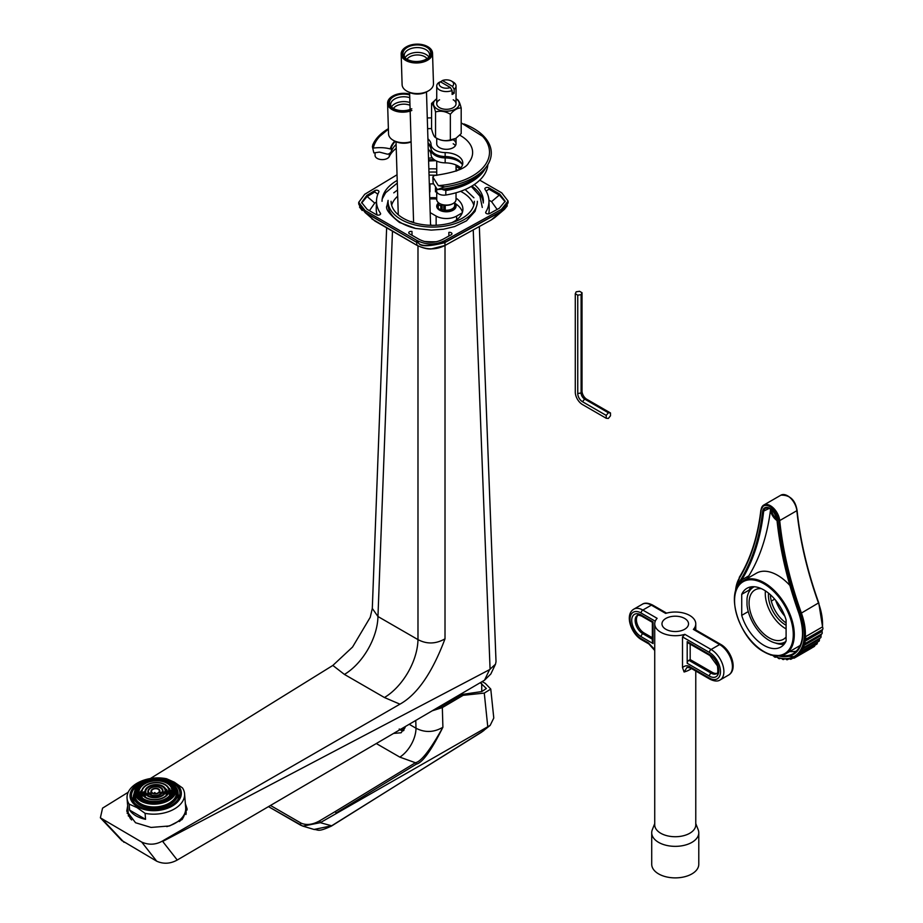 <?xml version="1.0" encoding="UTF-8"?>
<svg xmlns="http://www.w3.org/2000/svg" width="923" height="923" viewBox="0 0 923 923"><rect width="100%" height="100%" fill="white"/><g stroke="black" fill="none" stroke-linecap="round" stroke-linejoin="round"><path stroke-width="1.38" d="M458.235 205.794A33.193 19.164 0 0 0 456.193 204.491A33.193 19.164 0 0 0 455.189 203.937M436.729 199.022A33.193 19.164 0 0 0 429.772 198.964M445.013 638.82C432.241 672.786 417.208 694.581 399.936 704.168L384.441 697.523A48.273 27.875 -60 0 0 417.981 639.616C426.876 644.312 435.887 644.046 445.013 638.82L445.013 245.449M121.651 840.392L156.679 861.182C163.452 864.228 170.305 863.847 177.239 860.028L162.69 841.441L163.959 840.126L399.936 704.168M162.69 841.441L489.548 669.648L495.489 664.202L490.828 673.998L484.529 680.193L489.548 669.648M479.337 226.539L496.02 661.687L495.489 664.202M156.679 861.182L141.761 842.111L100.376 817.824L102.557 808.144L128.205 792.257M150.322 778.55L332.845 665.437L344.429 674.425L384.441 697.523M370.285 617.222L352.551 647.046L332.845 665.437M386.633 227.819L372.304 608.442L377.957 616.518A48.273 27.875 -60 0 1 344.429 674.425M141.761 842.111C149.445 845.41 156.852 844.741 163.959 840.126M185.361 803.656L187.092 808.802L182.339 819.266L169.52 825.947L151.06 827.435L135.543 822.739L126.751 811.132L127.662 805.906M177.239 860.028L484.529 680.193M430.199 212.636L436.141 216.074A14.48 8.365 0 0 0 456.62 216.074L462.227 212.844M430.568 224.681L431.676 225.327M185.523 805.698A30.171 18.875 175.5 0 1 187.127 809.921M127.189 813.394A30.171 18.875 175.5 0 1 128.009 810.256M507.281 205.829L504.489 209.302L501.189 211.54L444.759 242.634L444.851 240.557C435.402 245.149 426.045 245.08 416.781 240.372L365.035 210.502L358.724 202.322L358.724 204.052L362.22 210.525L359.509 207.075M444.851 240.557L501.362 209.417L508.088 201.052L501.697 192.826L479.729 180.147M456.031 166.463L459.908 168.701M432.252 157.821L428.514 158.179M397.04 174.77L364.723 194.292L358.724 202.322M436.729 172.116A50.684 29.259 0 0 0 428.953 172.116M397.213 180.412A50.684 29.259 0 0 0 382.041 201.295M483.41 201.295A50.684 29.259 0 0 0 474.284 184.542M488.959 200.695A56.234 32.467 0 0 1 485.798 212.048A2.411 1.396 0 0 0 485.66 212.532A2.411 1.396 0 0 0 487.136 213.79A2.411 1.396 0 0 0 489.732 213.513L499.366 208.206L505.181 201.202L499.655 194.015L488.971 187.842A2.411 1.396 0 0 0 486.317 187.554A2.411 1.396 0 0 0 484.852 188.857A2.411 1.396 0 0 0 485.013 189.342A56.234 32.467 0 0 1 488.959 200.695L489.213 208.575A56.488 32.617 180 0 1 488.636 213.859M412.027 231.488A2.411 1.396 0 0 0 408.727 232.804A2.411 1.396 0 0 0 409.431 233.761L418.834 239.184C426.749 243.291 434.756 243.337 442.844 239.345L451.209 234.742A2.411 1.396 0 0 0 451.958 233.761A2.411 1.396 0 0 0 448.843 232.4L448.878 236.023M456.031 168.828A2.411 1.396 180 0 1 456.723 169.832A2.411 1.396 180 0 1 456.031 170.778M428.572 159.875L433.891 159.471M428.849 168.897A56.234 32.467 180 0 1 436.729 168.909M376.503 200.695A56.234 32.467 180 0 0 380.438 213.236A2.411 1.396 180 0 1 380.599 213.778A2.411 1.396 180 0 1 379.088 215.047A2.411 1.396 180 0 1 376.48 214.736L367.089 209.313L361.631 202.483L366.812 195.445L374.796 190.623A2.411 1.396 180 0 1 377.449 190.3A2.411 1.396 180 0 1 378.949 191.615A2.411 1.396 180 0 1 378.845 191.984A56.234 32.467 180 0 0 376.503 200.695L376.249 208.575A56.488 32.617 0 0 0 377.149 215.013M414.889 228.281A44.65 25.775 180 0 1 401.147 222.87A44.65 25.775 180 0 1 388.075 204.641L388.075 201.295A44.65 25.775 0 0 0 401.147 219.524A44.65 25.775 0 0 0 449.813 225.108A44.65 25.775 0 0 0 477.376 201.295M474.364 201.295A41.639 24.033 180 0 1 432.725 225.327A41.639 24.033 180 0 1 391.087 201.295M429.299 183.55L429.991 183.942A30.171 17.422 180 0 1 433.383 183.873M444.759 242.634C413.539 250.629 420.288 240.384 416.873 242.437L365.127 212.567L358.724 204.052M365.127 212.567L374.865 221.012L365.208 212.613L365.035 210.502M429.737 197.753A30.171 17.422 180 0 1 436.729 197.822M454.704 203.152A30.171 17.422 180 0 1 462.458 212.128M429.553 191.857A30.171 17.422 180 0 1 429.991 191.834L429.991 183.942M436.729 191.915A30.171 17.422 180 0 0 435.46 191.834L435.46 187.75M435.46 191.834L436.66 191.142M397.698 196.184A41.639 24.033 0 0 0 391.652 205.229M473.799 205.229A41.639 24.033 0 0 0 460.589 191.315M456.031 198.11A30.171 17.422 180 0 1 462.896 209.175A30.171 17.422 180 0 1 451.866 222.639M413.585 222.639A30.171 17.422 180 0 1 411.393 221.497M416.873 242.437L365.127 212.336M508.088 201.052L508.088 202.783L504.489 209.302L494.578 217.724L491.313 219.928L501.27 211.263L444.932 242.299L444.967 245.46C435.898 250.041 426.541 249.983 416.896 245.276L371.9 218.936M444.932 242.299L444.851 242.345C413.412 250.318 420.184 240.095 416.781 242.161L416.781 240.372M508.088 202.783L501.362 211.205L501.362 209.417M483.329 202.968A50.684 29.259 0 0 0 471.884 186.065M499.655 194.015L499.62 195.33L488.936 189.169L486.133 191.119M499.62 195.33L505.135 201.733M488.925 200.129L491.555 201.641L497.139 209.429M436.579 241.711A56.488 32.617 180 0 1 424.142 241.411M435.806 160.683L428.607 160.983M376.457 202.022L374.703 203.083L369.465 210.686M366.812 195.445L366.846 196.761L374.819 191.949L377.83 194.245M366.846 196.761L361.678 203.014M427.037 58.634A10.857 6.484 -1.8 0 0 424.765 56.707A10.857 6.484 178.2 0 0 406.997 59.257M405.035 57.814A12.668 7.569 178.2 0 1 425.999 54.457A12.668 7.569 -1.8 0 1 428.895 57.076M429.183 56.765A12.668 7.569 -1.8 0 0 429.564 54.769A12.668 7.569 -1.8 0 0 425.849 49.623A12.668 7.569 178.2 0 0 411.935 48.284A12.668 7.569 178.2 0 0 404.228 55.542A12.668 7.569 178.2 0 0 404.736 57.514M407.031 59.28A13.88 8.284 178.2 0 1 404.055 56.695A13.88 8.284 178.2 0 1 409.085 46.496A13.88 8.284 178.2 0 1 426.645 47.165A13.88 8.284 -1.8 0 1 429.806 55.911A13.88 8.284 -1.8 0 1 407.031 59.28M426.772 46.15A15.206 9.08 178.2 0 0 406.478 46.773A15.206 9.08 178.2 0 0 406.085 59.857A15.206 9.08 -1.8 0 0 427.591 59.43A15.206 9.08 -1.8 0 0 427.58 46.577A15.206 9.08 178.2 0 0 426.772 46.15L427.107 46.312A15.691 9.368 178.2 0 1 427.937 46.761A15.691 9.368 -1.8 0 1 432.529 53.119A15.691 9.368 -1.8 0 1 422.988 62.106A15.691 9.368 -1.8 0 1 405.762 60.456A15.691 9.368 178.2 0 1 401.17 54.088A15.691 9.368 178.2 0 1 406.166 46.958A15.691 9.368 178.2 0 1 406.328 46.865M407.539 91.469A15.691 9.368 -1.8 0 0 428.48 90.835L426.888 91.746A13.28 7.926 -1.8 0 1 409.166 92.288L407.539 91.469A15.691 9.368 -1.8 0 1 406.697 91.031A15.691 9.368 178.2 0 1 402.105 84.662L401.17 54.088M428.48 90.835A15.691 9.368 -1.8 0 0 433.475 83.693L432.529 53.119M409.674 94.931A13.88 8.284 178.2 0 0 393.856 96.5A13.88 8.284 178.2 0 0 390.487 105.88A13.88 8.284 178.2 0 0 393.452 108.464A10.857 6.484 178.2 0 1 409.985 105.291M391.467 106.999A12.668 7.569 178.2 0 1 409.904 102.534M391.156 106.699A12.668 7.569 178.2 0 1 390.66 104.726A12.668 7.569 178.2 0 1 396.936 97.93A12.668 7.569 178.2 0 1 409.754 97.688M393.452 108.464A13.88 8.284 -1.8 0 0 411.785 108.776M409.639 94.031A15.206 9.08 178.2 0 0 392.91 95.957A15.206 9.08 178.2 0 0 392.517 109.041A15.206 9.08 -1.8 0 0 410.147 110.368M411.116 141.957A13.28 7.926 -1.8 0 1 395.598 141.473L393.959 140.665A15.691 9.368 -1.8 0 1 393.129 140.215A15.691 9.368 178.2 0 1 388.537 133.847L387.591 103.272A15.691 9.368 178.2 0 0 392.183 109.641A15.691 9.368 -1.8 0 0 411.843 110.472M387.591 103.272A15.691 9.368 178.2 0 1 392.587 96.142A15.691 9.368 178.2 0 1 392.748 96.05M393.959 140.665A15.691 9.368 -1.8 0 0 411.104 141.646M442.475 705.841A31.382 18.737 178.2 0 1 439.763 706.395M490.182 725.374L481.541 732.216L331.645 825.797L320.281 822.681L490.182 725.363L493.782 718.025L490.782 689.181M270.485 805.456L301.129 823.154A1.211 0.692 120 0 0 300.633 825.185L302.894 826.143L320.281 822.681A1.211 0.635 59.2 0 0 319.439 820.951L335.211 811.571L336.087 813.001L340.61 810.613M331.172 826.108A1.211 0.623 -122 0 0 331.472 826.062A1.211 0.623 -122 0 0 331.645 825.797L314.028 829.454M481.414 732.285A1.211 0.623 -122 0 0 481.483 732.262A1.211 0.623 -122 0 0 481.541 732.216L487.794 727.001L484.275 693.092L463.161 695.319L442.336 707.583L432.229 710.802M376.296 743.534L399.832 757.125A24.136 13.937 -60 0 0 415.996 728.212C424.903 732.827 433.868 732.516 442.902 727.255C431.329 750.48 422.457 762.779 416.285 764.152A1.211 0.646 -121.3 0 0 415.408 762.733L335.211 811.571M301.129 823.154C306.459 825.45 312.562 824.712 319.439 820.951M399.832 757.125L415.408 762.733C421.2 761.625 430.36 749.799 442.902 727.255L442.336 707.583M480.295 682.674L486.363 688.535L481.794 691.558L461.742 694.511L463.161 695.319M461.742 694.511L440.952 706.741L435.31 708.991M482.152 681.589L485.325 683.424L490.782 689.077L484.275 693.092M403.524 730.716A11.099 6.184 58.3 0 1 399.913 729.712M405.509 726.436L401.124 732.781L393.602 733.404M404.009 730.093A10.499 5.85 58.3 0 1 403.224 730.185L399.186 729.055M450.378 87.523L440.34 81.732A7.246 4.177 0 0 0 441.263 86.993A7.246 4.177 0 0 0 450.378 87.523L452.108 90.489L452.108 94.434A9.657 5.573 0 0 0 454.151 93.246L454.151 89.312L452.42 86.335L442.382 80.543L440.652 81.916M452.42 86.335A7.246 4.177 0 0 0 451.497 81.074A7.246 4.177 0 0 0 442.382 80.543M454.151 93.246L452.108 92.069M454.151 89.312A9.657 5.573 0 0 0 456.031 86.001A9.657 5.573 0 0 0 453.205 82.066L451.497 81.074M452.108 90.489A9.657 5.573 0 0 1 439.556 89.946A9.657 5.573 180 0 1 436.729 86.001A9.657 5.573 180 0 1 438.61 82.701L440.34 81.732M456.031 192.769L456.031 199.518A9.657 5.573 180 0 1 453.205 203.464A9.657 5.573 180 0 1 439.556 203.464L439.556 203.464A9.657 5.573 180 0 1 436.729 199.518L436.729 191.592M440.236 203.856L439.556 203.464L440.236 203.856A8.688 5.019 180 0 0 452.524 203.856L453.205 203.464M441.656 204.514A1.211 0.692 120 0 0 440.836 205.979L440.836 209.913A1.211 0.692 120 0 0 441.69 210.409L442.117 210.167A1.211 0.692 0 0 1 443.825 210.167L446.282 211.586L445.244 210.19L445.244 205.287M438.275 206.96L437.087 206.279L438.137 206.094L438.137 202.414M454.704 203.395A9.657 5.573 0 0 1 456.031 206.221A9.657 5.573 0 0 1 450.078 211.367A9.657 5.573 0 0 1 439.556 210.167A9.657 5.573 180 0 1 436.729 206.221A9.657 5.573 180 0 1 438.056 203.395M446.282 211.586A9.288 5.365 0 0 0 455.674 206.164L454.624 204.779M438.056 203.833A9.288 5.365 0 0 0 437.087 206.279M445.244 210.19A8.33 4.811 0 0 0 454.704 205.437L454.704 202.345M438.99 203.106A1.211 0.692 120 0 0 438.275 204.491L438.275 208.436A1.211 0.692 120 0 0 438.529 208.99L441.079 210.467M438.056 202.345L438.056 205.437A8.33 4.811 0 0 0 438.137 206.094M436.729 98.773L431.572 103.422L431.572 129.047C432.899 134.147 434.225 136.996 435.541 137.585L437.248 138.577A12.91 7.453 0 0 0 455.512 138.577A12.91 7.453 0 0 0 455.639 138.496M450.343 114.256C453.966 109.918 457.577 107.841 461.188 108.003L461.188 133.627L455.766 138.427L450.343 139.881C445.417 141.369 440.479 140.608 435.541 137.585L435.541 111.971C440.479 110.483 445.417 111.245 450.343 114.256L450.343 139.881M461.188 108.003C459.862 102.903 458.535 100.053 457.22 99.453L456.031 98.773L457.22 99.453M431.572 103.422C432.899 104.022 434.225 106.872 435.541 111.971M456.031 98.796A12.91 7.453 0 0 1 455.235 109.168A12.91 7.453 0 0 1 437.248 109.018A12.91 7.453 180 0 1 436.729 98.796M453.205 99.799A9.657 5.573 0 0 1 453.205 107.679A9.657 5.573 0 0 1 439.556 107.679L439.556 107.679A9.657 5.573 180 0 1 439.556 99.799M436.648 188.984L436.648 190.992A7.246 4.177 0 0 0 445.809 195.018A57.33 33.101 180 0 0 487.863 164.594M375.061 153.056L375.061 155.433A7.246 4.177 0 0 0 381.337 159.575A7.246 4.177 0 0 0 389.287 156.541L389.287 153.61M396.221 148.338A42.839 24.736 0 0 0 389.287 156.541M460.773 167.836A19.314 11.145 0 0 0 445.163 162.852A14.48 8.365 0 0 1 431.053 154.695A19.314 11.145 0 0 0 428.237 149.18M462.238 164.409A19.314 11.145 0 0 0 445.163 157.914A14.48 8.365 0 0 1 431.053 149.768A19.314 11.145 0 0 0 428.087 144.103M441.679 189.203L445.809 190.507L445.809 195.018M372.373 146.572L373.838 152.895L379.445 152.099L387.51 154.199L388.964 153.818A9.657 5.573 0 0 0 391.433 151.187L391.433 147.253A40.785 23.548 0 0 1 395.298 141.323M396.105 144.438A40.785 23.548 0 0 0 391.433 151.187M462.469 165.009A18.102 10.453 0 0 0 445.151 156.541A14.48 8.365 0 0 1 431.053 148.395A18.102 10.453 0 0 0 428.053 142.892M455.408 145.719A9.657 5.573 0 0 0 453.205 143.746M433.164 183.123L432.818 176.985L438.333 185.627L444.632 186.861L437.352 189.573L433.164 183.123M459.758 135.185A41.431 23.917 0 0 1 468.63 162.76C466.323 168.344 454.866 172.601 434.248 175.543L432.818 176.985M456.608 170.905A18.102 10.453 0 0 0 462.792 163.048A18.102 10.453 0 0 0 445.151 152.595A14.48 8.365 0 0 1 431.053 144.45A18.102 10.453 0 0 0 427.926 138.842M388.375 128.689A60.099 34.693 180 0 0 372.615 145.28L373.296 148.084C379.815 147.311 385.456 147.599 390.221 148.949A9.657 5.573 0 0 0 391.433 147.253M463.969 123.959A60.099 34.693 180 0 1 486.052 167.201L483.848 170.051A57.688 33.309 180 0 1 437.352 189.573M486.052 167.201A60.099 34.693 180 0 1 444.632 186.861M373.296 148.084A58.322 33.678 180 0 1 379.791 136.292L388.387 129.151M461.188 122.886L482.591 136.292A58.322 33.678 180 0 1 438.333 185.627M431.572 128.597A41.431 23.917 0 0 0 427.614 128.678M394.802 141.081A41.431 23.917 0 0 0 390.221 148.949M436.729 138.277L436.729 143.746A9.657 5.573 0 0 0 439.556 147.68A9.657 5.573 0 0 0 450.078 148.891A9.657 5.573 0 0 0 456.031 143.746A9.657 5.573 0 0 0 453.205 139.8M147.738 793.872A9.703 6.069 175.5 0 1 147.899 793.722L147.899 791.865M163.129 792.407A9.703 6.069 175.5 0 1 163.152 792.419L164.467 791.865A9.703 6.069 -4.5 0 1 164.582 792.015L163.752 792.569L164.121 793.411M144.992 792.453L144.992 792.442A13.383 8.365 175.5 0 1 145.003 792.442L143.769 791.749A13.383 8.365 -4.5 0 0 143.607 791.969L143.042 792.903A13.383 8.365 -4.5 0 0 142.892 793.226L145.015 792.615M165.805 789.684L166.855 789.73L167.005 791.611A13.383 8.365 175.5 0 1 167.028 791.634M169.013 789.003L169.89 788.992L170.028 790.873A16.452 10.291 175.5 0 1 170.167 791.011M152.272 789.327A4.465 2.792 -4.5 0 0 150.98 791.507A4.465 2.792 -4.5 0 0 153.829 793.838A4.465 2.792 -4.5 0 0 158.594 792.972A4.465 2.792 -4.5 0 0 159.887 790.792A4.465 2.792 -4.5 0 0 157.037 788.461A4.465 2.792 -4.5 0 0 152.272 789.327M138.588 793.884L137.965 793.815A18.068 11.307 -4.5 0 0 137.919 793.965L138.6 794.045M173.293 791.888L172.589 792.361M172.913 793.111L173.224 792.142M172.947 792.119L172.809 790.434A18.068 11.307 -4.5 0 0 172.716 790.273L172.428 790.238M169.59 795.695L169.497 794.668L170.49 794.541M169.497 794.668A13.822 8.642 -4.5 0 0 169.52 794.449L169.52 794.103A13.822 8.642 -4.5 0 0 169.497 793.815L169.209 790.053A13.822 8.642 -4.5 0 0 160.383 782.831A13.822 8.642 -4.5 0 0 145.661 785.508A13.822 8.642 -4.5 0 0 141.657 792.246A13.822 8.642 -4.5 0 0 150.484 799.468A13.822 8.642 -4.5 0 0 165.205 796.791A13.822 8.642 -4.5 0 0 169.209 790.053M170.582 794.403L169.474 793.411M169.451 793.203L171.505 792.476M169.29 791.115L170.501 792.28L169.44 792.995M171.563 792.326L170.259 791.149L171.124 790.573A16.452 10.291 -4.5 0 0 171.032 790.423L169.278 790.953M169.89 788.992A16.452 10.291 -4.5 0 0 169.705 788.819L168.944 788.15A16.452 10.291 -4.5 0 0 168.551 787.85L168.586 787.93M141.704 790.965L141.438 790.515A16.452 10.291 -4.5 0 0 141.277 790.711L140.677 791.507A16.452 10.291 -4.5 0 0 140.434 791.888L141.68 791.126M141.727 793.169L140.331 792.049A16.452 10.291 -4.5 0 0 140.192 792.315L140.538 793.099L139.604 793.734A16.452 10.291 -4.5 0 0 139.523 793.999L141.75 793.319M141.888 795.188L139.904 795.141L139.488 794.172A16.452 10.291 -4.5 0 0 139.454 794.311M141.946 795.707A13.822 8.642 -4.5 0 0 141.957 795.995A13.822 8.642 -4.5 0 0 142.015 796.445L141.588 795.499L139.927 795.291M141.427 797.207L142.073 796.768A13.822 8.642 -4.5 0 1 142.038 796.584L141.3 797.08M165.978 795.788A10.499 6.565 -4.5 0 0 166.128 795.245L166.198 794.668A10.499 6.565 -4.5 0 0 166.198 794.092L165.898 790.319A10.499 6.565 -4.5 0 0 159.194 784.827A10.499 6.565 -4.5 0 0 148.003 786.858A10.499 6.565 -4.5 0 0 144.969 791.98A10.499 6.565 -4.5 0 0 151.672 797.472A10.499 6.565 -4.5 0 0 162.863 795.441A10.499 6.565 -4.5 0 0 165.898 790.319M166.763 795.038L166.198 794.092M166.209 794.23L168.113 793.169M166.025 791.819L167.248 792.984L166.175 793.711M168.182 793.019L167.005 791.865L168.09 791.126A13.383 8.365 -4.5 0 0 167.986 790.988L166.013 791.669M166.855 789.73A13.383 8.365 -4.5 0 0 166.648 789.546L165.679 788.83A13.383 8.365 -4.5 0 0 165.413 788.669M145.165 794.472L143.157 794.426L142.765 793.515A13.383 8.365 -4.5 0 0 142.65 793.838L142.834 794.541M142.927 794.691L144.853 794.784L145.269 795.891L144.45 796.445M144.969 791.98L145.269 795.891A10.499 6.565 -4.5 0 0 145.303 796.088L144.588 796.572M163.14 792.58L163.959 793.618M148.061 793.918L146.411 793.699A9.703 6.069 -4.5 0 0 146.388 793.757M146.469 793.884L148.072 794.068M148.188 795.499A7.569 4.73 -4.5 0 0 148.188 795.534L147.888 791.749A7.569 4.73 -4.5 0 0 152.722 795.707A7.569 4.73 -4.5 0 0 160.787 794.241A7.569 4.73 -4.5 0 0 162.979 790.55A7.569 4.73 -4.5 0 0 158.145 786.592A7.569 4.73 -4.5 0 0 150.08 788.057A7.569 4.73 -4.5 0 0 147.888 791.749M160.083 793.307L160.51 793.907M160.706 793.757L161.756 792.419A6.98 4.373 -4.5 0 0 161.56 792.222L160.071 793.157M151.107 793.18L149.688 793.019A6.98 4.373 -4.5 0 0 149.503 793.238L151.118 793.342M155.295 793.618L154.972 792.522A3.923 2.457 -4.5 0 0 154.453 792.638L155.041 793.618M143.4 784.204A17.006 10.638 -4.5 0 0 138.473 792.488A17.006 10.638 -4.5 0 0 149.341 801.395A17.006 10.638 -4.5 0 0 167.455 798.095A17.006 10.638 -4.5 0 0 172.393 789.811A17.006 10.638 -4.5 0 0 161.525 780.904A17.006 10.638 -4.5 0 0 143.4 784.204M137.988 794.888L137.919 793.965M168.217 798.533A18.068 11.307 175.5 0 1 148.961 802.029A18.068 11.307 175.5 0 1 137.412 792.58A18.068 11.307 175.5 0 1 142.65 783.777A18.068 11.307 175.5 0 1 161.906 780.27A18.068 11.307 175.5 0 1 173.443 789.719A18.068 11.307 175.5 0 1 168.217 798.533M140.273 793.284L140.192 792.315M167.063 797.864A16.452 10.291 175.5 0 1 149.538 801.06A16.452 10.291 175.5 0 1 139.027 792.453A16.452 10.291 175.5 0 1 143.803 784.435A16.452 10.291 175.5 0 1 161.329 781.239A16.452 10.291 175.5 0 1 171.84 789.846A16.452 10.291 175.5 0 1 167.063 797.864M142.165 797.864L142.073 796.768M168.228 792.926L168.09 791.126M145.972 785.692A13.383 8.365 175.5 0 1 160.221 783.096A13.383 8.365 175.5 0 1 168.771 790.088A13.383 8.365 175.5 0 1 164.894 796.607A13.383 8.365 175.5 0 1 150.645 799.203A13.383 8.365 175.5 0 1 142.096 792.211A13.383 8.365 175.5 0 1 145.972 785.692M162.286 795.107A9.703 6.069 175.5 0 1 151.96 796.987A9.703 6.069 175.5 0 1 145.765 791.911A9.703 6.069 175.5 0 1 148.568 787.192A9.703 6.069 175.5 0 1 158.906 785.311A9.703 6.069 175.5 0 1 165.102 790.388A9.703 6.069 175.5 0 1 162.286 795.107M150.495 788.3A6.98 4.373 175.5 0 1 157.937 786.95A6.98 4.373 175.5 0 1 162.39 790.596A6.98 4.373 175.5 0 1 160.371 793.999A6.98 4.373 175.5 0 1 152.93 795.361A6.98 4.373 175.5 0 1 148.476 791.703A6.98 4.373 175.5 0 1 150.495 788.3M158.214 792.753A3.923 2.457 175.5 0 1 154.026 793.515A3.923 2.457 175.5 0 1 151.522 791.461A3.923 2.457 175.5 0 1 152.653 789.546A3.923 2.457 175.5 0 1 156.841 788.784A3.923 2.457 175.5 0 1 159.344 790.838A3.923 2.457 175.5 0 1 158.214 792.753M154.533 793.584L154.453 792.638M160.314 794.034L160.267 793.33M154.695 793.607L154.614 792.661M140.781 782.692A20.721 12.968 -4.5 0 0 134.77 792.788A20.721 12.968 -4.5 0 0 148.015 803.633A20.721 12.968 -4.5 0 0 170.086 799.606A20.721 12.968 -4.5 0 0 176.097 789.511A20.721 12.968 -4.5 0 0 162.852 778.666A20.721 12.968 -4.5 0 0 140.781 782.692M141.357 783.027A19.914 12.449 175.5 0 1 162.563 779.162A19.914 12.449 175.5 0 1 175.278 789.58A19.914 12.449 175.5 0 1 169.509 799.283A19.914 12.449 175.5 0 1 148.303 803.137A19.914 12.449 175.5 0 1 135.589 792.719A19.914 12.449 175.5 0 1 141.357 783.027M142.28 783.558A18.61 11.641 -4.5 0 0 136.881 792.615A18.61 11.641 -4.5 0 0 148.765 802.352A18.61 11.641 -4.5 0 0 168.586 798.741A18.61 11.641 -4.5 0 0 173.986 789.684A18.61 11.641 -4.5 0 0 162.09 779.947A18.61 11.641 -4.5 0 0 142.28 783.558M171.263 792.292L171.124 790.573M142.938 793.93L142.892 793.226M145.384 797.16L145.303 796.088M164.629 792.615L164.582 792.015M149.676 793.895L149.618 793.157M163.625 793.942L163.521 792.626M166.878 793.238L166.775 791.911M144.957 796.111L144.853 794.784M144.126 794.541L143.965 792.488M141.646 791.934L141.577 791.115M140.873 795.257L140.711 793.203M166.059 791.669L165.898 789.615M169.313 790.965L169.151 788.911M170.132 792.522L170.028 791.207M170.801 794.034L170.674 792.372M167.501 794.161L167.421 793.088M169.878 795.361L169.809 794.461M134.77 792.788L135.127 797.287A20.721 12.968 -4.5 0 0 135.15 797.53M134.966 795.188A20.998 13.13 -4.5 0 0 134.839 796.376M176.281 791.911A20.998 13.13 175.5 0 1 176.593 793.065M176.466 794.265A20.721 12.968 -4.5 0 0 176.455 794.022L176.097 789.511M134.816 793.307A20.998 13.13 -4.5 0 0 134.712 795.441A20.998 13.13 -4.5 0 0 140.85 803.818A20.998 13.13 175.5 0 0 164.156 805.387A20.998 13.13 175.5 0 0 176.57 792.119A20.998 13.13 175.5 0 0 176.131 790.03M178.197 799.053L178.174 798.707A22.452 14.041 -4.5 0 0 178.347 796.134L178.058 792.569A22.452 14.041 175.5 0 1 164.79 806.76A22.452 14.041 175.5 0 1 139.869 805.064A22.452 14.041 -4.5 0 1 133.304 796.111L135.173 789.511M133.304 796.111L133.593 799.687A22.452 14.041 -4.5 0 0 133.777 800.899L133.247 801.291M133.87 802.156L133.777 800.899M133.673 797.114L132.197 798.418A24.102 15.08 -4.5 0 0 132.093 799.041M133.5 798.464A22.533 14.087 -4.5 0 0 133.685 800.899M178.254 798.695A22.533 14.087 -4.5 0 0 178.243 794.922L179.927 796.064M136.881 792.615L137.089 795.257A18.61 11.641 -4.5 0 0 137.677 797.61M173.986 794.738A18.61 11.641 -4.5 0 0 174.193 792.315L173.986 789.684M141.692 796.814L141.588 795.499M171.724 782.358A24.252 15.172 -4.5 0 1 172.786 782.935A24.252 15.172 175.5 0 1 179.881 792.615A24.252 15.172 175.5 0 1 165.54 807.948A24.252 15.172 175.5 0 1 138.612 806.125A24.252 15.172 -4.5 0 1 131.516 796.445A24.252 15.172 -4.5 0 1 137.954 785.035M128.401 813.901A28.959 18.114 -4.5 0 0 128.355 816.036M185.961 814.501A28.959 18.114 -4.5 0 0 186.1 811.582A28.959 18.114 -4.5 0 0 185.708 809.356M181.669 819.866A27.759 17.364 -4.5 0 0 184.681 813.601M130.085 817.928A27.759 17.364 -4.5 0 0 130.431 818.793M183.365 816.001A27.159 16.983 175.5 0 1 179.466 821.516M184.577 793.757A28.844 18.045 175.5 0 1 145.084 813.325L137.031 807.625L129.151 804.118A28.844 18.045 -4.5 0 1 127.062 798.314A28.844 18.045 -4.5 0 1 166.555 778.747L174.435 782.243L182.489 787.942A28.844 18.045 175.5 0 1 184.577 793.757L185.685 807.833A28.844 18.045 175.5 0 1 166.786 826.616M127.062 798.314L128.182 812.39A28.844 18.045 -4.5 0 0 131.643 819.97M145.084 813.325L145.557 819.324A28.844 18.045 175.5 0 1 135.981 815.817A28.844 18.045 175.5 0 1 129.624 810.129L145.557 819.324M163.579 778.816A25.706 16.083 -4.5 0 1 173.812 782.243A25.706 16.083 175.5 0 1 173.882 805.029A25.706 16.083 175.5 0 1 137.596 806.817A25.706 16.083 -4.5 0 1 145.442 780.258M129.151 804.118L129.624 810.129M579.552 291.287L582.021 292.706L581.109 294.645L577.752 295.175L575.283 293.745L576.183 291.806L579.552 291.287M610.484 415.8L610.484 412.962L608.349 412.766L606.215 415.419L606.215 418.269L608.349 418.454L610.484 415.8M582.021 292.706L582.021 391.052A6.703 3.877 -120 0 0 586.763 399.255L610.484 412.962M575.283 293.745L575.283 392.09A10.188 5.884 -120 0 0 582.494 404.562L606.215 418.269M577.752 295.175L577.752 393.51A6.703 3.877 -120 0 0 582.494 401.724L606.215 415.419M581.109 294.645L581.109 392.99A4.961 2.861 -120 0 0 584.628 399.071L608.349 412.766M777.039 520.572A10.384 5.988 60 0 1 770.451 510.361A292.049 168.621 60 0 1 748.841 575.825A45.862 26.479 -120 0 0 747.515 578.352M789.753 651.511A45.862 26.479 -120 0 0 796.595 651.084M785.542 653.945A42.239 24.39 -120 0 0 792.015 620.094A42.239 24.39 -120 0 0 764.429 582.875A42.239 24.39 -120 0 0 743.303 580.786C723.92 589.935 738.573 638.67 764.059 651.892C772.309 656.53 779.462 657.211 785.542 653.945L798.683 646.354A42.239 24.39 -120 0 0 800.414 645.177M789.892 585.47A42.239 24.39 -120 0 0 777.57 575.283A42.239 24.39 -120 0 0 756.445 573.195L743.303 580.786M786.096 640.966L786.096 619.968A33.909 19.579 -120 0 0 746.961 588.286A33.909 19.579 -120 0 0 741.723 594.343L741.723 615.353A33.909 19.579 -120 0 0 780.87 647.023A33.909 19.579 -120 0 0 786.096 640.966M785.888 641.416A31.624 18.252 60 0 1 785.011 641.993A31.624 18.252 60 0 1 769.205 640.424A31.624 18.252 -120 0 1 747.019 604.98L747.019 598.612A31.624 18.252 -120 0 1 753.399 587.224A31.624 18.252 -120 0 1 754.322 586.74M786.096 637.008A28.486 16.441 60 0 1 783.442 639.27A28.486 16.441 60 0 1 769.205 637.862A28.486 16.441 -120 0 1 750.595 612.757A28.486 16.441 -120 0 1 754.968 589.935A28.486 16.441 -120 0 1 761.371 588.655M786.096 628.875A28.486 16.441 60 0 1 785.415 628.494A28.486 16.441 -120 0 1 765.421 590.893M741.723 615.353L748.265 611.58M741.723 594.343L749.153 590.062L749.153 591.608M775.251 642.95A33.909 19.579 -120 0 0 784.169 644.173M751.08 586.855A33.909 19.579 -120 0 0 749.153 590.062M786.096 625.229A24.136 13.937 60 0 1 785.508 624.906A24.136 13.937 60 0 1 768.547 593.166M786.096 622.921A24.136 13.937 60 0 1 770.405 594.747M784.827 616.183A29.086 16.787 60 0 1 775.655 600.285M774.685 599.142L771.305 601.081M814.79 645.304A2.411 1.396 -120 0 1 814.294 646.481L797.23 656.334A2.411 1.396 -120 0 1 796.03 656.218A49.484 28.567 -120 0 0 797.714 654.961L799.191 654.107M817.259 642.512A2.411 1.396 -120 0 1 816.809 644.139L799.745 654.003A2.411 1.396 -120 0 1 798.753 653.992A49.484 28.567 -120 0 0 800.183 652.365L817.259 642.512A49.484 28.567 -120 0 0 817.674 641.958M819.289 639.351A2.411 1.396 -120 0 1 818.909 641.243L801.833 651.096A2.411 1.396 -120 0 1 801.06 651.165A49.484 28.567 -120 0 0 802.214 649.204L819.289 639.351A49.484 28.567 -120 0 0 819.832 638.243M820.847 635.659A2.411 1.396 -120 0 1 820.547 637.816L803.483 647.669A2.411 1.396 -120 0 1 802.906 647.784A49.484 28.567 -120 0 0 803.783 645.512L820.847 635.659A49.484 28.567 -120 0 0 821.297 634.17M821.332 634.032A2.411 1.396 -120 0 0 821.724 633.928L804.66 643.781A2.411 1.396 -120 0 1 804.268 643.885A49.484 28.567 -120 0 0 804.844 641.347L821.908 631.494A49.484 28.567 -120 0 0 822.185 629.74A2.411 1.396 -120 0 0 822.405 629.613A2.411 1.396 -120 0 0 822.462 626.913L805.387 636.766A49.484 28.567 -120 0 1 805.121 639.558A2.411 1.396 -120 0 0 805.341 639.466A2.411 1.396 -120 0 0 805.387 636.766M770.163 654.684A2.411 1.396 -120 0 0 771.432 655.122M773.797 656.288A2.411 1.396 -120 0 0 775.793 657.13M777.951 657.88A2.411 1.396 -120 0 0 779.877 658.595A2.411 1.396 -120 0 0 780.062 658.445M782 658.837A2.411 1.396 -120 0 0 783.812 659.426A2.411 1.396 -120 0 0 784.146 659.08M785.888 659.149A2.411 1.396 -120 0 0 787.573 659.622A2.411 1.396 -120 0 0 788.011 659.034M789.557 658.814A2.411 1.396 -120 0 0 791.103 659.16A2.411 1.396 -120 0 0 791.588 658.307M792.949 657.834A2.411 1.396 -120 0 0 794.334 658.064L811.398 648.211A2.411 1.396 -120 0 0 811.617 648.015M794.334 658.064A2.411 1.396 -120 0 0 794.83 656.934M797.23 656.334A2.411 1.396 -120 0 0 797.714 654.961M799.745 654.003A2.411 1.396 -120 0 0 800.183 652.365M801.833 651.096A2.411 1.396 -120 0 0 802.214 649.204M803.483 647.669A2.411 1.396 -120 0 0 803.783 645.512M821.724 633.928A2.411 1.396 -120 0 0 821.908 631.494M804.66 643.781A2.411 1.396 -120 0 0 804.844 641.347M770.451 510.361L770.717 509.138M662.033 623.14A13.28 7.661 180 0 1 675.89 616.206A13.28 7.661 180 0 1 688.523 623.867A13.28 7.661 180 0 1 676.513 631.494A13.28 7.661 0 0 1 661.976 623.867A13.28 7.661 0 0 1 662.033 623.14M694.154 629.036L720.828 644.439A2.411 1.396 120 0 0 719.628 644.554L693.381 629.405A20.514 11.849 0 0 0 695.769 623.867A20.514 11.849 0 0 0 665.656 613.403L651.361 605.142A2.411 1.396 -60 0 1 652.561 605.027C648.131 602.846 644.704 602.592 642.304 604.253A18.102 10.453 -120 0 1 651.361 605.142L642.823 610.068L657.118 618.329A20.514 11.849 0 0 0 654.73 623.867A20.514 11.849 0 0 0 684.843 634.332L682.501 636.916L682.501 667.571C685.224 665.356 687.785 665.148 690.185 666.971A2.411 1.396 120 0 0 690.681 668.079L709.879 679.166C714.321 681.347 717.736 681.601 720.136 679.939A18.102 10.453 -120 0 0 722.917 665.437A18.102 10.453 -120 0 0 711.091 649.48L719.628 644.554A18.102 10.453 60 0 1 731.454 660.51A18.102 10.453 60 0 1 728.674 675.013L720.136 679.939M687.197 663.279L687.197 641.6L709.383 654.407A13.28 7.661 60 0 1 718.775 670.675A13.28 7.661 60 0 1 709.383 676.086L687.197 663.279A2.411 1.396 -60 0 1 688.904 660.326L690.185 659.587L690.185 644.139M654.73 649.561L648.373 642.835L641.116 638.647A15.691 9.057 60 0 1 630.017 619.437A15.691 9.057 60 0 1 641.116 613.022L655.261 621.191M717.021 673.271A10.857 6.276 60 0 1 712.371 672.394L690.185 659.587M709.383 654.407A2.411 1.396 120 0 0 709.879 655.515L687.693 642.708A2.411 1.396 -60 0 1 687.197 641.6M652.353 637.747L644.104 632.982A10.857 6.276 60 0 1 637.216 624.075A10.857 6.276 60 0 1 637.989 615.214M653.057 621.894L653.057 643.573L641.116 636.674A13.28 7.661 60 0 1 631.724 620.418A13.28 7.661 60 0 1 641.116 614.995L653.057 621.894M641.116 614.995A2.411 1.396 120 0 0 641.612 616.103L652.353 622.31L652.353 641.197L653.057 643.573M654.73 650.484L648.869 643.942A2.411 1.396 -60 0 1 648.373 642.835M654.73 623.867L654.73 824.885A20.514 11.849 0 0 0 667.398 835.823A20.514 11.849 0 0 0 689.758 833.261A20.514 11.849 180 0 0 695.769 824.885L695.769 671.021M690.681 668.079L687.104 667.294L684.093 672.002L682.501 667.571M695.769 823.558L698.203 829.765A23.537 13.591 180 0 1 698.78 832.765A23.537 13.591 180 0 1 691.892 842.376A23.537 13.591 0 0 1 666.244 845.318A23.537 13.591 0 0 1 651.719 832.765L651.719 864.297A23.537 13.591 0 0 0 666.244 876.85A23.537 13.591 0 0 0 691.892 873.908A23.537 13.591 180 0 0 698.78 864.297L698.78 832.765M654.73 823.558L652.296 829.765A23.537 13.591 0 0 0 651.719 832.765M473.234 229.908L490.078 669.302M392.471 231.188L377.957 616.518L417.981 639.616L417.981 245.887M124.04 842.33L102.453 819.416M456.62 216.074L456.62 219.812M436.141 216.074L436.141 225.247M375.003 221.093L416.954 245.333L416.7 242.114M417.034 245.356L416.965 245.333C422.688 247.999 427.43 249.21 431.168 248.956L444.898 245.518L491.313 219.928L444.898 245.518M491.163 220.009L494.578 217.724M488.971 187.842L488.936 189.169M485.798 212.048L485.821 213.005M499.239 195.111L491.555 201.641M412.016 232.584L411.993 235.238M367.204 196.553L374.703 203.083M380.438 213.236L380.403 214.309M374.796 190.623L374.819 191.949M416.285 764.152L336.087 813.001M302.882 826.131L268.478 806.633L300.517 825.116M481.691 683.481L481.76 691.569M415.765 720.436L415.996 728.212L409.189 724.29M405.324 726.551A9.484 5.284 58.3 0 1 400.328 729.47M443.825 210.167L443.825 205.102M442.117 210.167L442.117 204.675M438.275 208.436L440.836 209.913M438.275 204.491L440.836 205.979M445.163 162.852L445.163 157.914M431.053 154.695L431.053 149.768M485.763 167.582A57.33 33.101 180 0 1 445.809 190.507M443.386 189.942A56.961 32.882 0 0 0 480.583 173.662M445.151 156.541L445.151 152.595M431.053 148.395L431.053 144.45M134.839 790.953A21.725 13.591 -4.5 0 0 140.342 804.164A21.725 13.591 175.5 0 0 167.628 804.544A21.725 13.591 175.5 0 0 175.739 787.711M175.324 786.627A22.452 14.041 175.5 0 1 178.058 792.569L175.185 786.35M582.021 391.052L581.109 392.99L577.752 393.51M586.763 399.255L584.628 399.071L582.494 401.724M763.909 651.557A41.512 23.963 -120 0 0 793.272 634.609A41.512 23.963 -120 0 0 763.909 583.763A41.512 23.963 -120 0 0 734.558 600.711A41.512 23.963 -120 0 0 763.909 651.557M785.519 642.143A32.34 18.668 60 0 1 784.123 642.443M752.557 587.766A32.34 18.668 60 0 1 753.514 586.705M784.885 643.204A33.066 19.095 60 0 1 779.958 643.446M749.603 590.87A33.066 19.095 60 0 1 752.28 586.728M822.462 626.913A49.484 28.567 -120 0 0 818.551 603.169A288.426 166.532 60 0 1 796.861 510.684L796.872 510.165A12.553 7.246 -120 0 0 787.815 495.974M822.624 627.259L818.77 602.938C807.406 571.187 800.172 540.336 797.08 510.396C795.291 499.966 789.903 494.89 780.916 495.155A13.28 7.661 -120 0 1 790.596 498.155A13.28 7.661 -120 0 1 796.861 510.684L779.716 520.584A288.426 166.532 -120 0 0 801.395 613.068L818.609 602.892M780.916 495.155L763.759 505.066A13.28 7.661 60 0 0 761.083 509.831L761.083 510.5A12.553 7.246 60 0 1 769.886 506.6A12.553 7.246 60 0 1 778.689 520.664A289.153 166.948 -120 0 0 800.426 613.38L801.395 613.068A49.484 28.567 60 0 1 795.141 656.761L796.064 656.23M739.404 577.279L739.242 577.44C750.572 558.9 757.783 536.459 760.875 510.119L763.759 505.066A13.28 7.661 60 0 1 773.439 508.065A13.28 7.661 60 0 1 779.716 520.584L778.689 520.664M800.426 613.38A48.757 28.151 60 0 1 772.286 655.307M735.493 591.585A48.757 28.151 60 0 1 739.346 578.11A289.153 166.948 -120 0 0 761.083 510.5M735.216 592.624L739.346 578.11M738.146 585.701A46.588 26.894 60 0 1 740.707 579.725A291.322 168.194 -120 0 0 762.606 511.596A10.384 5.988 60 0 1 769.886 508.377A10.384 5.988 60 0 1 777.166 520.007A291.322 168.194 -120 0 0 799.064 613.414A46.588 26.894 60 0 1 778.712 655.953M740.707 579.725L741.665 579.967A292.049 168.621 -120 0 0 763.621 511.665A9.657 5.573 60 0 1 765.571 508.192C770.624 507.385 774.432 511.25 776.958 519.776L777.108 519.534M762.606 511.596L769.355 508.354M777.166 520.007L776.958 519.776C780.085 550.085 787.4 581.271 798.903 613.368L798.995 613.218M799.064 613.414L798.903 613.368C805.179 633.19 803.322 646.619 793.33 653.634A45.862 26.479 60 0 1 781.585 655.515M739.958 583.428A45.862 26.479 60 0 1 741.665 579.967L748.841 575.825M776.889 519.199A9.657 5.573 60 0 1 771.363 509.623M690.185 666.971L709.383 678.059A15.691 9.057 -120 0 0 720.482 671.656A15.691 9.057 -120 0 0 709.383 652.446A2.411 1.396 -60 0 1 711.091 649.48L684.843 634.332M648.869 643.942L641.612 639.754C631.205 633.974 624.352 614.741 633.766 609.18A18.102 10.453 60 0 1 642.823 610.068A2.411 1.396 120 0 0 641.116 613.022M641.612 639.754A2.411 1.396 -60 0 1 641.116 638.647M709.383 652.446L682.501 636.916M709.383 676.086A2.411 1.396 -60 0 1 711.091 673.132L688.904 660.326M709.879 655.515L717.483 665.945C718.106 671.898 717.782 674.471 716.525 673.675A10.857 6.276 60 0 1 711.091 673.132L712.371 672.394M641.116 636.674A2.411 1.396 -60 0 1 642.823 633.72A10.857 6.276 60 0 1 635.728 624.144A10.857 6.276 60 0 1 637.389 615.445C637.228 614.822 638.635 615.041 641.612 616.103M652.353 639.224L642.823 633.72L644.104 632.982M709.383 678.059A2.411 1.396 120 0 0 709.879 679.166M684.093 672.002A20.514 11.849 0 0 0 689.758 669.683A20.514 11.849 0 0 0 691.489 668.552M100.653 818.113L121.963 840.726M370.227 617.349L372.304 608.442M398.274 214.782L396.025 141.68M430.579 225.304L426.484 91.965M413.596 222.639L409.593 92.485M462.354 693.173L461.096 694.881M314.143 829.489L302.906 826.143M483.79 730.624L331.472 826.062C317.35 832.569 318.597 829.535 314.12 829.477M436.729 175.405L436.729 161.133M436.729 103.745L436.729 86.001M456.031 171.147L456.031 164.975M456.031 143.746L456.031 138.265M456.031 103.745L456.031 86.001M437.248 138.577L435.541 137.585M427.28 117.948L431.572 117.867M388.098 200.383L387.037 205.61C385.041 208.61 389.183 214.217 399.486 222.455L415.685 228.454L431.272 230.115L443.444 229.227L454.67 226.55L466.496 220.816L475.045 211.355L476.256 207.029M436.729 175.22L429.045 175.116M397.294 183.077L385.652 192.699L382.214 198.895M482.291 207.433L479.937 196.149L471.284 186.423M473.914 197.787L465.146 189.515M397.501 189.988L393.752 192.849M151.245 794.853L150.98 791.507M138.773 796.295L138.473 792.488M141.957 795.995L141.657 792.246M160.152 794.138L159.887 790.792M172.693 793.618L172.393 789.811M163.279 794.311L162.979 790.55M135.946 794.53L136.881 791.588M173.824 788.657L175.208 791.415M754.229 586.74L753.399 587.224M822.37 629.636L822.012 631.747M821.458 634.078L820.905 635.832M819.959 638.162L819.312 639.443M817.755 641.912L817.259 642.558M784.388 659.103L783.812 659.426M788.761 658.941L787.573 659.622M793.169 657.972L791.103 659.16M822.405 629.613L805.341 639.466M771.247 655.03L795.141 656.761M785.854 641.508L785.011 641.993M666.591 613.126L652.561 605.027M633.766 609.18L642.304 604.253M720.828 644.439C731.247 650.219 738.1 669.452 728.674 675.013M695.769 623.867L695.769 629.971"/></g></svg>

